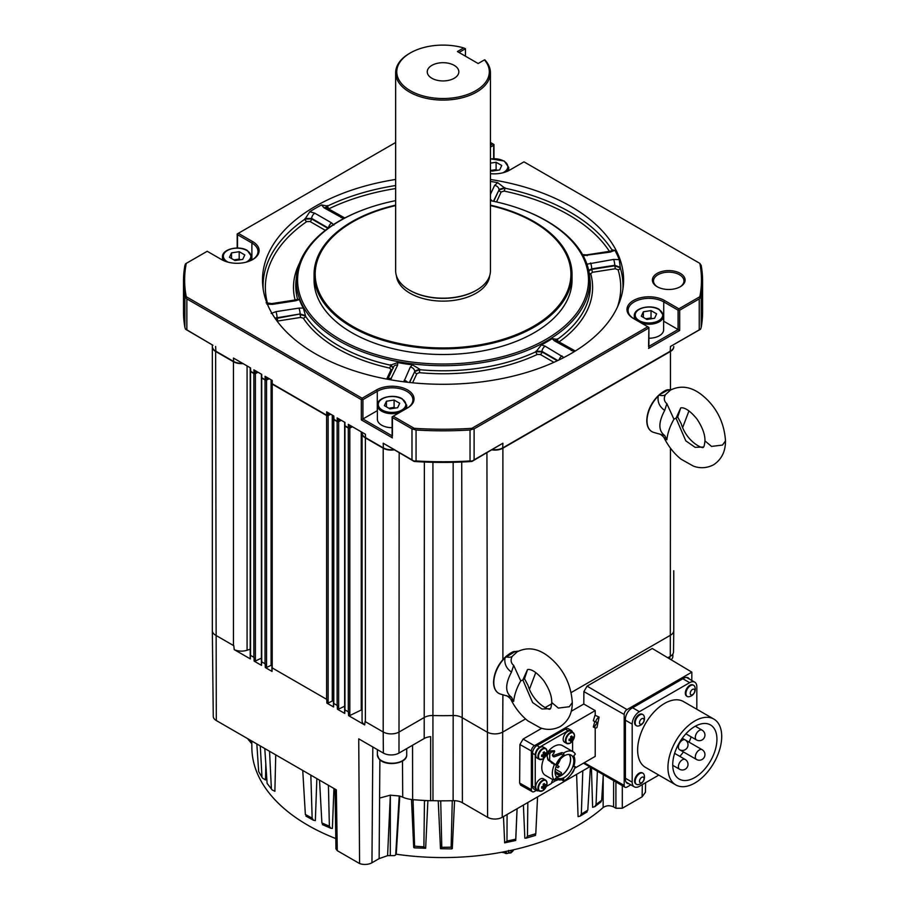 <?xml version="1.0" encoding="UTF-8"?>
<svg xmlns="http://www.w3.org/2000/svg" width="909" height="909" viewBox="0 0 909 909"><rect width="100%" height="100%" fill="white"/><g stroke="black" fill="none" stroke-linecap="round" stroke-linejoin="round"><path stroke-width="1.36" d="M657.173 286.721A16.362 9.442 180 0 1 657.162 286.721A16.362 9.442 180 0 1 657.173 273.37A16.362 9.442 180 0 1 680.307 273.37A16.362 9.442 180 0 1 680.307 286.721A16.362 9.442 180 0 1 657.173 286.721M679.898 286.96A15.237 8.795 0 0 0 683.966 280.972A15.237 8.795 0 0 0 679.512 274.745A15.237 8.795 0 0 0 662.911 272.836A15.237 8.795 0 0 0 653.503 280.972A15.237 8.795 0 0 0 657.582 286.96M454.216 65.368A15.794 9.124 0 0 0 437.002 63.391A15.794 9.124 0 0 0 427.253 71.811A15.794 9.124 0 0 0 431.877 78.265A15.794 9.124 0 0 0 449.091 80.242A15.794 9.124 0 0 0 458.84 71.811A15.794 9.124 0 0 0 454.216 65.368M527.538 669.569L524.527 678.716L522.845 679.921L527.515 669.581C527.209 669.819 532.424 666.797 543.764 680.693C549.263 688.999 551.922 696.271 551.752 702.521L558.353 708.077L569.284 706.736L572.295 702.555C572.329 713.179 568.341 721.155 560.342 726.496C553.683 729.836 546.979 730.268 540.241 727.802L527.811 720.837C520.982 715.303 515.426 708.35 511.142 699.975C510.722 698.305 505.87 694.908 506.529 695.828L511.494 697.18C505.086 692.522 505.086 684.147 511.494 672.081C506.302 668.433 504.131 663.672 505.006 657.786L509.631 653.832M493.723 681.989A23.123 13.351 -60 0 1 502.893 659.741A23.123 13.351 -60 0 1 504.665 657.866M551.752 702.577C551.24 707.122 550.684 709.156 550.081 708.69L541.946 709.009L532.606 702.532L522.845 679.921L520.743 680.898L513.665 665.365L511.494 672.081M511.494 697.18L513.665 701.384C514.392 694.726 516.744 687.897 520.743 680.898M513.665 701.384C510.858 700.237 510.369 699.555 512.21 699.339M515.539 651.469L517.369 651.719M646.924 420.322A23.123 13.351 -60 0 1 657.866 396.188L662.831 392.154M659.729 434.161C659.082 433.241 663.922 436.638 664.343 438.308C668.626 446.683 674.183 453.636 681.011 459.159L693.442 466.135C700.18 468.601 706.884 468.169 713.542 464.817C721.553 459.488 725.53 451.512 725.496 440.888L725.496 440.888C723.882 416.697 711.349 402.664 702.293 395.29C691.533 386.666 680.921 384.939 670.456 390.109L665.411 394.711A9.033 4.613 27.7 0 1 659.195 395.12L658.218 396.119A23.679 13.669 120 0 0 647.015 420.822A23.679 13.669 120 0 0 653.707 432.423L664.695 435.513C658.286 430.843 658.286 422.48 664.695 410.413C659.502 406.766 657.343 401.994 658.218 396.119L657.866 396.188M725.496 440.888L722.485 445.069L711.554 446.41L704.952 440.91C704.452 445.444 703.896 447.489 703.282 447.023L695.146 447.342L685.806 440.865L676.046 418.254L680.727 407.902L677.728 417.038L673.944 419.231L666.876 403.698L664.695 410.413M704.952 440.91L704.952 440.842C705.134 434.604 702.464 427.321 696.964 419.026C685.625 405.119 680.409 408.152 680.727 407.902L680.739 407.902M664.695 435.513L666.876 439.717C667.592 433.059 669.956 426.23 673.944 419.231M666.876 439.717C664.059 438.57 663.581 437.888 665.411 437.672M668.751 389.802L670.569 390.052M496.689 170.392A6.874 3.966 -0 0 0 492.28 170.222A6.874 3.966 -0 0 0 490.962 170.506M394.676 408.164A6.874 3.966 -0 0 0 390.256 408.005A6.874 3.966 -0 0 0 388.938 408.289M399.96 412.334A14.669 8.465 180 0 1 381.666 411.186A14.669 8.465 180 0 1 377.371 405.198L377.371 419.208A14.669 8.465 0 0 0 381.666 425.196A14.669 8.465 0 0 0 392.109 427.673M651.605 318.729A6.874 3.966 -0 0 0 647.197 318.559A6.874 3.966 -0 0 0 645.867 318.854M648.901 338.239A14.669 8.465 -0 0 0 663.638 329.762L663.638 315.764A14.669 8.465 180 0 1 656.014 323.195A14.669 8.465 180 0 1 641.05 322.888M239.76 259.826A6.874 3.966 -0 0 0 235.34 259.656A6.874 3.966 -0 0 0 234.022 259.951M396.404 275.688A46.723 26.975 0 0 0 410.016 293.221A46.723 26.975 0 0 0 459.681 299.356A46.723 26.975 0 0 0 489.69 275.688M410.334 52.927A46.268 26.713 0 0 0 407.005 88.571A46.268 26.713 0 0 0 468.021 94.297A46.268 26.713 0 0 0 484.452 59.892L478.157 63.528L457.409 51.54L463.704 47.916A46.268 26.713 0 0 0 410.334 52.927L409.539 53.392A47.393 27.361 0 0 0 395.654 72.731L395.654 270.837A47.393 27.361 0 0 0 409.539 290.176L410.016 290.46A46.723 26.975 0 0 0 476.077 290.46A46.723 26.975 0 0 0 476.316 290.323M410.016 290.46L409.539 290.176A47.393 27.361 0 0 0 476.566 290.176A47.393 27.361 0 0 0 490.44 270.837L490.44 72.731A47.393 27.361 0 0 0 484.849 59.835L484.452 59.892M395.654 72.731A47.393 27.361 0 0 0 409.539 92.082A47.393 27.361 0 0 0 461.181 98.013A47.393 27.361 0 0 0 490.44 72.731M395.654 205.593A127.851 73.811 0 0 0 352.647 326.342A127.851 73.811 0 0 0 533.458 326.342A127.851 73.811 0 0 0 533.458 221.955A127.851 73.811 0 0 0 490.44 205.593M490.44 205.139A128.987 74.47 180 0 1 534.253 221.739A128.987 74.47 180 0 1 572.034 274.393A128.987 74.47 180 0 1 492.405 343.193A128.987 74.47 180 0 1 351.84 327.047A128.987 74.47 180 0 1 314.071 274.393A128.987 74.47 180 0 1 395.654 205.139M572.034 274.393L572.034 280.052A128.987 74.47 180 0 1 492.405 348.84A128.987 74.47 180 0 1 351.84 332.705A128.987 74.47 180 0 1 314.071 280.052L314.071 274.393M252.27 259.804A20.873 12.056 0 0 0 257.997 251.52A20.873 12.056 0 0 0 251.884 242.998L237.522 234.704L237.522 248.009M392.347 369.474A2.261 1.784 24.9 0 1 391.063 369.633L389.7 368.077A2.261 0.659 102.4 0 0 390.506 365.191L397.722 362.555L397.642 365.088L390.45 379.769M490.44 200.65A145.463 83.98 180 0 1 521.368 209.275L522.084 209.536A146.792 84.753 180 0 1 546.843 221.035A146.792 84.753 180 0 1 589.566 275.722A146.792 84.753 180 0 1 503.393 358.226A146.792 84.753 180 0 1 339.25 340.886A146.792 84.753 180 0 1 296.539 275.722A146.792 84.753 180 0 1 364.009 209.536L364.725 209.275A145.463 83.98 180 0 1 395.654 200.65M297.595 299.186L299.379 299.561L295.539 300.788L272.495 304.356L266.871 304.174M303.322 308.06L305.458 315.559L300.095 313.969A4.511 0.954 -98.8 0 0 298.936 308.106L303.322 308.06A146.894 84.81 180 0 1 299.379 299.561M305.458 315.559L305.435 316.071A147.303 85.048 0 0 0 338.887 345.874A147.303 85.048 0 0 0 390.506 365.191L393.245 368.281M490.44 181.425A180.357 104.126 180 0 1 497.712 182.664L504.893 188.174A2.261 0.636 -78.1 0 1 504.12 191.072L501.177 191.958L496.541 201.946M263.212 289.323A179.937 103.887 180 0 1 305.004 219.103L309.776 211.729A180.357 104.126 180 0 1 321.536 204.945L327.626 206.036A2.261 1.182 -115.8 0 0 329.069 208.706L328.66 208.968M395.654 179.459A180.55 104.24 0 0 0 262.837 286.494A180.55 104.24 0 0 0 315.378 353.76A180.55 104.24 0 0 0 506.949 377.542A180.55 104.24 0 0 0 623.256 286.494A180.55 104.24 0 0 0 570.716 206.332A180.55 104.24 0 0 0 490.44 179.459M521.368 209.275A145.463 83.98 180 0 1 545.9 220.66A145.463 83.98 180 0 1 545.9 339.432A145.463 83.98 180 0 1 340.193 339.432A145.463 83.98 180 0 1 364.725 209.275M490.44 173.687A22.009 12.703 0 0 0 509.619 170.142L523.982 161.847L699.85 263.383A258.417 149.19 180 0 1 699.85 296.709L678.898 308.81L664.536 300.515A22.009 12.703 0 0 0 633.414 300.515A22.009 12.703 0 0 0 633.414 318.48L647.776 326.774L471.907 428.309A258.417 149.19 180 0 1 414.186 428.309L393.233 416.208L407.596 407.914A22.009 12.703 0 0 0 407.596 389.95A22.009 12.703 0 0 0 376.474 389.95L362.112 398.244L186.254 296.709L185.538 297.516L186.856 298.902L186.856 329.865L212.956 345.295L185.538 329.228L184.913 327.501L184.913 296.55A259.542 149.849 180 0 1 183.504 280.972A259.542 149.849 180 0 1 184.913 265.394L185.538 263.792L207.207 251.282L221.569 259.576A22.009 12.703 0 0 0 252.679 259.576A22.009 12.703 0 0 0 252.679 241.612L238.317 233.318L237.192 233.977L237.522 234.704M597.94 722.723A3.386 1.511 129.3 0 0 597.702 722.848A3.386 1.511 129.3 0 0 595.179 725.643A3.386 1.511 129.3 0 0 595.19 727.973A3.386 1.511 129.3 0 0 596.724 727.7A3.386 1.511 129.3 0 0 596.952 727.552L597.94 722.723L597.179 722.348M595.19 727.973L593.316 726.995L594.747 721.621M596.349 722.325L593.316 720.78L594.997 715.247L599.099 717.076A3.386 1.511 129.3 0 0 598.849 717.201A3.386 1.511 129.3 0 0 596.327 719.996A3.386 1.511 129.3 0 0 596.349 722.325A3.386 1.511 129.3 0 0 597.872 722.041A3.386 1.511 129.3 0 0 598.111 721.894L599.099 717.076M306.765 815.918L305.356 814.453L312.151 818.168L313.457 820.248L315.343 820.622L316.855 778.604M546.639 749.72A6.318 3.647 120 0 0 545.582 748.368L543.355 747.084A6.318 3.647 120 0 0 540.185 747.391A6.318 3.647 120 0 0 536.06 752.959A6.318 3.647 120 0 0 537.026 758.026L539.264 759.31A6.318 3.647 120 0 0 540.957 759.56M574.09 733.87A6.318 3.647 120 0 0 573.022 732.518L570.795 731.234A6.318 3.647 120 0 0 567.636 731.552A6.318 3.647 120 0 0 563.512 737.119A6.318 3.647 120 0 0 564.478 742.176L566.705 743.46A6.318 3.647 120 0 0 568.409 743.71M547.207 776.388L545.343 775.332A17.157 9.908 -60 0 1 541.787 767.48A17.157 9.908 -60 0 1 544.048 758.038M546.866 753.152A17.157 9.908 -60 0 1 562.489 745.619L573.022 751.709A17.157 9.908 -60 0 1 575.329 754.095L573.761 755.913A14.669 8.465 -60 0 1 573.693 766.651L575.261 766.662A17.157 9.908 -60 0 1 563.648 780.99L561.001 779.433M553.32 779.706L554.285 780.07A17.157 9.908 -60 0 1 552.32 773.559A17.157 9.908 -60 0 1 554.365 764.594L547.945 759.89L547.059 756.083L548.093 753.641A17.157 9.908 -60 0 1 550.331 750.925L554.467 750.732L554.001 753.038A17.157 9.908 120 0 0 552.524 754.754L553.24 755.606L561.535 752.675L563.796 752.947A17.157 9.908 -60 0 1 573.022 751.709M552.524 754.754L552.604 755.618M642.64 773.07A6.431 3.716 120 0 0 642.345 772.877A6.431 3.716 120 0 0 639.129 773.195A6.431 3.716 120 0 0 634.936 778.865A6.431 3.716 120 0 0 635.914 784.012A6.431 3.716 120 0 0 636.232 784.16M635.186 781.422A6.431 3.716 120 0 0 636.527 784.365A6.431 3.716 120 0 0 638.254 784.615A7.567 7.567 0 0 0 644.038 774.593A6.431 3.716 120 0 0 642.958 773.229A6.431 3.716 120 0 0 639.743 773.548A6.431 3.716 120 0 0 635.186 781.422M694.828 720.962A38.019 21.952 120 0 0 669.99 754.459A38.019 21.952 120 0 0 675.819 784.921A38.019 21.952 120 0 0 694.828 783.035A38.019 21.952 120 0 0 719.667 749.539A38.019 21.952 120 0 0 713.838 719.076A38.019 21.952 120 0 0 694.828 720.962M713.838 719.076L683.511 701.578A38.019 21.952 120 0 0 664.513 703.452A38.019 21.952 120 0 0 639.675 736.96A38.019 21.952 120 0 0 645.504 767.412L675.819 784.921M693.385 685.17A6.431 3.716 120 0 0 693.101 684.977A6.431 3.716 120 0 0 686.659 688.704A6.431 3.716 120 0 0 686.67 696.112A6.431 3.716 120 0 0 686.988 696.271M687.284 696.476A6.431 3.716 120 0 0 688.999 696.714A7.567 7.567 0 0 0 694.783 686.704A6.431 3.716 120 0 0 693.703 685.329A6.431 3.716 120 0 0 693.692 685.318A6.431 3.716 120 0 0 687.261 689.056A6.431 3.716 120 0 0 687.272 696.464A6.431 3.716 120 0 0 687.284 696.476L686.67 696.112M642.64 714.474A6.431 3.716 120 0 0 642.345 714.269A6.431 3.716 120 0 0 639.129 714.588A6.431 3.716 120 0 0 634.936 720.258A6.431 3.716 120 0 0 635.914 725.416A6.431 3.716 120 0 0 636.232 725.564M635.186 722.825A6.431 3.716 120 0 0 636.527 725.768A6.431 3.716 120 0 0 638.254 726.018A7.567 7.567 0 0 0 644.038 715.997A6.431 3.716 120 0 0 642.958 714.622A6.431 3.716 120 0 0 639.743 714.94A6.431 3.716 120 0 0 635.186 722.825M538.514 756.515A6.033 3.488 120 0 0 542.787 758.981A6.033 3.488 120 0 0 547.048 751.584A6.033 3.488 120 0 0 542.787 749.118A6.033 3.488 120 0 0 538.514 756.515M565.966 740.665A6.033 3.488 120 0 0 570.227 743.13A6.033 3.488 120 0 0 574.499 735.733A6.033 3.488 120 0 0 570.227 733.279A6.033 3.488 120 0 0 565.966 740.665M639.493 781.274A3.216 1.852 120 0 0 641.765 782.592A3.216 1.852 120 0 0 644.038 778.649A3.216 1.852 120 0 0 641.765 777.343A3.216 1.852 120 0 0 639.493 781.274M690.908 694.851A3.216 1.852 120 0 0 694.124 692.988A3.216 1.852 120 0 0 694.112 689.272A3.216 1.852 120 0 0 690.897 691.147A3.216 1.852 120 0 0 690.908 694.851M639.493 722.678A3.216 1.852 120 0 0 641.765 723.996A3.216 1.852 120 0 0 644.038 720.053A3.216 1.852 120 0 0 641.765 718.735A3.216 1.852 120 0 0 639.493 722.678M544.843 753.516A1.523 0.875 120 0 0 544.673 753.379A1.523 0.875 120 0 0 544.536 753.345L544.843 753.516A11.249 6.499 180 0 0 545.809 752.709A11.067 8.567 30.1 0 1 545.832 753.391A11.067 8.567 30.1 0 1 545.809 754.072L543.309 753.584M544.536 753.345A11.249 6.499 -120 0 0 544.309 751.845A11.067 2.863 -19.1 0 1 543.127 752.527A11.249 6.499 60 0 1 543.355 754.027A1.523 0.875 120 0 0 543.048 754.561A11.249 6.499 180 0 1 541.639 755.118A11.067 2.863 -100.9 0 1 541.65 755.811A11.067 2.863 -100.9 0 1 541.639 756.481A11.249 6.499 0 0 0 543.048 755.924A1.523 0.875 120 0 0 543.15 756.015A1.523 0.875 120 0 0 543.355 756.106A11.249 6.499 60 0 1 543.127 757.345A11.067 8.567 -150.1 0 0 544.309 756.663A11.249 6.499 -120 0 0 544.536 755.424A1.523 0.875 120 0 0 544.843 754.879A11.249 6.499 0 0 0 545.809 754.072M572.295 737.676A1.523 0.875 120 0 0 572.125 737.54A1.523 0.875 120 0 0 571.988 737.494L572.295 737.676A11.249 6.499 180 0 0 573.249 736.858A11.067 8.567 30.1 0 1 573.284 737.551A11.067 8.567 30.1 0 1 573.249 738.222L570.761 737.744M571.988 737.494A11.249 6.499 -120 0 0 571.761 735.995A11.067 2.863 -19.1 0 1 570.579 736.676A11.249 6.499 60 0 1 570.807 738.176A1.523 0.875 120 0 0 570.5 738.71A11.249 6.499 180 0 1 569.079 739.267A11.067 2.863 -100.9 0 1 569.091 739.96A11.067 2.863 -100.9 0 1 569.079 740.63A11.249 6.499 0 0 0 570.5 740.074A1.523 0.875 120 0 0 570.602 740.176A1.523 0.875 120 0 0 570.807 740.256A11.249 6.499 60 0 1 570.579 741.494A11.067 8.567 -150.1 0 0 571.761 740.812A11.249 6.499 -120 0 0 571.988 739.574A1.523 0.875 120 0 0 572.295 739.04A11.249 6.499 0 0 0 573.249 738.222M571.522 773.854A6.033 3.488 120 0 0 574.306 769.037L571.511 773.866M573.818 761.14A13.26 7.658 -60 0 1 568.034 774.491A13.26 7.658 -60 0 1 557.819 778.036A13.26 7.658 -60 0 1 555.069 771.968A13.26 7.658 -60 0 1 560.864 758.629A13.26 7.658 -60 0 1 571.079 755.072A13.26 7.658 -60 0 1 573.818 761.14M556.422 776.786A13.26 7.658 120 0 0 565.864 771.48A13.26 7.658 120 0 0 570.636 759.299A13.26 7.658 120 0 0 569.284 754.493M513.744 849.745A4.42 2.557 -60 0 1 511.381 852.347A4.42 2.557 -60 0 1 508.279 850.938M694.828 777.525A31.258 18.044 120 0 0 715.247 749.982A31.258 18.044 120 0 0 710.463 724.928A31.258 18.044 120 0 0 694.828 726.484A31.258 18.044 120 0 0 674.41 754.027A31.258 18.044 120 0 0 679.205 779.07A31.258 18.044 120 0 0 694.828 777.525M679.83 756.368A31.258 18.044 120 0 0 683.443 751.948M689.09 742.164A31.258 18.044 120 0 0 691.113 736.824M558.944 766.378L557.865 767.412L559.058 766.719M538.514 788.205A6.033 3.488 120 0 0 542.787 790.671A6.033 3.488 120 0 0 547.048 783.285A6.033 3.488 120 0 0 542.787 780.82A6.033 3.488 120 0 0 538.514 788.205M546.639 781.41A6.318 3.647 120 0 0 545.582 780.058C548.082 783.297 547.127 786.853 542.718 790.728L539.264 791.012L537.026 789.716A6.318 3.647 -60 0 1 536.06 784.66A6.318 3.647 -60 0 1 540.185 779.093A6.318 3.647 -60 0 1 543.355 778.774L545.582 780.058A6.318 3.647 120 0 0 542.423 780.376A6.318 3.647 120 0 0 538.287 785.944A6.318 3.647 120 0 0 539.264 791.012A6.318 3.647 120 0 0 540.957 791.25M543.162 784.376L544.536 785.035A1.523 0.875 120 0 1 544.673 785.081A1.523 0.875 120 0 1 544.843 785.217A11.249 6.499 180 0 0 545.809 784.399A11.067 8.567 30.1 0 1 545.832 785.092A11.067 8.567 30.1 0 1 545.809 785.762L543.309 785.285M544.536 785.035A11.249 6.499 -120 0 0 544.309 783.535A11.067 2.863 -19.1 0 1 543.127 784.217A11.249 6.499 60 0 1 543.355 785.717A1.523 0.875 120 0 0 543.048 786.251A11.249 6.499 180 0 1 541.639 786.808A11.067 2.863 -100.9 0 1 541.65 787.512A11.067 2.863 -100.9 0 1 541.639 788.171A11.249 6.499 0 0 0 543.048 787.626A1.523 0.875 120 0 0 543.15 787.717A1.523 0.875 120 0 0 543.355 787.796A11.249 6.499 60 0 1 543.127 789.035A11.067 8.567 -150.1 0 0 544.309 788.353A11.249 6.499 -120 0 0 544.536 787.114A1.523 0.875 120 0 0 544.843 786.58A11.249 6.499 0 0 0 545.809 785.762M543.048 787.626L541.787 786.762M543.287 785.819L544.843 786.58M544.843 785.217L543.162 784.399M544.309 788.353L542.639 786.433M541.809 786.751L543.355 787.796M544.536 787.114L543.093 786.149M491.996 449.887A11.283 6.511 0 0 0 502.893 448.194L502.893 659.57M525.538 718.905L502.893 731.984A11.283 6.511 180 0 1 486.929 731.984L461.727 717.428A11.283 6.511 0 0 0 453.171 715.531L453.171 462.295M673.762 570.738L673.762 630.63A11.283 6.511 180 0 1 670.456 635.232L571.136 692.578M670.456 389.45L670.456 351.453A11.283 6.511 0 0 0 673.762 346.84A11.283 6.511 0 0 0 673.762 346.659M261.383 658.139L255.395 661.036A1.125 0.648 180 0 1 254.145 661.116L253.986 657.366A1.125 0.648 180 0 1 253.872 657.309L250.543 655.389A1.125 0.648 180 0 1 250.452 655.332L250.35 658.923A1.125 0.648 180 0 1 250.361 658.298M271.893 665.047A2.261 1.307 0 0 0 271.098 665.297L266.564 667.49A1.125 0.648 180 0 1 265.314 667.558L265.155 663.82A1.125 0.648 180 0 1 265.042 663.763L261.724 661.843A1.125 0.648 180 0 1 261.622 661.775L261.519 665.377A1.125 0.648 180 0 1 261.531 664.752M333.467 700.748A2.261 1.307 0 0 0 332.251 701.044L328.138 703.032A1.125 0.648 180 0 1 326.888 703.111L326.729 699.362A1.125 0.648 180 0 1 326.615 699.305L272.223 667.91A1.125 0.648 180 0 1 272.121 667.842L272.03 671.433A1.125 0.648 180 0 1 272.041 670.808M344.636 706.191L338.648 709.1A1.125 0.648 180 0 1 337.387 709.179L337.228 705.429A1.125 0.648 180 0 1 337.125 705.373L333.796 703.452A1.125 0.648 180 0 1 333.694 703.396L333.603 706.986A1.125 0.648 180 0 1 333.614 706.361M362.077 709.759A2.261 1.307 0 0 0 361.248 710.009L349.817 715.553A1.125 0.648 180 0 1 348.556 715.622L348.408 711.883A1.125 0.648 180 0 1 348.295 711.827L344.966 709.906A1.125 0.648 180 0 1 344.863 709.838L344.772 713.44A1.125 0.648 180 0 1 344.784 712.815M250.214 649.196L247.078 650.242A11.283 6.511 180 0 1 234.227 649.617L233.795 645.708A11.283 6.511 180 0 1 233.454 645.526L215.638 635.232A11.283 6.511 180 0 1 212.331 630.63L212.331 346.84A11.283 6.511 0 0 0 215.638 351.453L216.297 720.542L336.353 789.864L337.273 850.676L335.955 848.858L335.046 789.114M212.331 570.738L212.331 346.477A11.283 6.511 0 0 0 213.876 349.772A11.283 6.511 0 0 0 215.638 351.079L233.454 361.373A11.283 6.511 0 0 0 242.453 363.248M365.384 721.689A11.283 6.511 180 0 1 365.066 721.496L364.679 724.928A11.283 6.511 180 0 1 362.077 720.769L362.077 433.309A11.283 6.511 0 0 0 365.384 437.911L365.384 721.689L383.2 731.984L383.2 448.194L365.384 437.911M551.718 703.793L545.036 707.645M432.923 462.295L432.923 715.531A199.173 114.989 0 0 0 453.171 715.531L453.125 800.681A12.215 7.045 180 0 1 462.386 802.738L487.588 817.293A10.363 5.977 0 0 0 502.234 817.293L589.214 767.071M432.968 800.681L432.923 715.531A11.283 6.511 0 0 0 424.367 717.428L399.165 731.984A11.283 6.511 180 0 1 383.2 731.984L383.371 753.072A11.044 6.374 0 0 0 398.994 753.072L424.196 738.517A11.522 6.647 180 0 1 430.661 736.642L430.639 800.738A12.215 7.045 180 0 1 432.968 800.681A198.242 114.454 0 0 0 439.672 800.818L440.876 801.681L440.342 800.965M272.155 382.871A1.125 0.648 0 0 0 272.223 383.757L326.842 415.39L330.592 414.129M261.656 376.815A1.125 0.648 0 0 0 261.724 377.689L265.269 379.848L269.019 378.587M250.566 371.258L254.1 373.394L257.849 372.133M214.024 349.908A10.965 6.329 0 0 0 214.16 350.045A10.965 6.329 0 0 0 215.865 351.317L233.681 361.612A10.965 6.329 0 0 0 242.737 363.418M492.258 449.728A10.965 6.329 0 0 0 502.666 448.069L670.228 351.317A10.965 6.329 0 0 0 671.944 350.045A10.965 6.329 0 0 0 672.081 349.908M363.77 436.365A10.965 6.329 0 0 0 363.907 436.502A10.965 6.329 0 0 0 365.611 437.774L383.428 448.069A10.965 6.329 0 0 0 393.836 449.728M344.897 424.867A1.125 0.648 0 0 0 344.966 425.753L348.522 427.912L352.26 426.651M333.808 419.31L337.353 421.458L341.091 420.197M670.456 351.453L502.893 448.194M233.454 645.526L233.454 361.737L215.638 351.453M233.454 361.737A11.283 6.511 0 0 0 243.033 363.577M250.259 370.963A1.125 0.648 0 0 0 250.543 371.611L250.543 655.389M253.872 657.309L253.872 373.531L250.543 371.611M253.872 373.531A1.125 0.648 0 0 0 255.395 373.565L255.395 661.036M258.076 372.27L255.395 373.565M261.44 377.417A1.125 0.648 0 0 0 261.724 378.053L261.724 661.843M265.042 663.763L265.042 379.973L261.724 378.053M265.042 379.973A1.125 0.648 0 0 0 266.564 380.019L266.564 667.49M269.246 378.723L266.564 380.019M271.939 383.473A1.125 0.648 0 0 0 272.223 384.121L272.223 667.91M326.615 699.305L326.615 415.527L272.223 384.121M326.615 415.527A1.125 0.648 0 0 0 328.138 415.561L328.138 703.032M330.819 414.265L328.138 415.561M333.512 419.026A1.125 0.648 0 0 0 333.796 419.674L333.796 703.452M337.125 705.373L337.125 421.594L333.796 419.674M337.125 421.594A1.125 0.648 0 0 0 338.648 421.628L338.648 709.1M341.318 420.333L338.648 421.628M344.681 425.48A1.125 0.648 0 0 0 344.966 426.116L344.966 709.906M348.295 711.827L348.295 428.037L344.966 426.116M348.295 428.037A1.125 0.648 0 0 0 349.817 428.082L349.817 715.553M352.499 426.776L349.817 428.082M383.2 448.194A11.283 6.511 0 0 0 394.108 449.887M555.354 769.15L561.251 772.559C561.898 773.82 561.205 774.218 559.183 773.764L555.081 771.389M561.251 772.559L561.682 774.775M555.115 772.991L559.183 775.332L561.251 775.4L561.251 774.138M556.024 766.673A13.09 7.556 120 0 0 556.047 766.651L558.035 767.798M557.126 765.31A13.09 7.556 120 0 0 560.342 759.197M509.938 850.585A15.771 9.113 180 0 1 508.563 851.108L508.586 850.438M511.097 851.21L512.028 851.744L510.858 852.426A15.771 9.113 -120 0 0 511.131 850.96L510.256 850.449M512.04 850.131L512.301 850.279A15.771 9.113 60 0 1 512.028 851.744M569.068 754.47A13.09 7.556 -60 0 1 569.364 765.173A13.09 7.556 -60 0 1 561.251 775.4A13.09 7.556 -60 0 1 556.285 776.604M570.738 738.278L572.295 739.04M571.761 740.812L570.091 738.892M571.988 739.574L570.545 738.597M543.287 754.129L544.843 754.879M543.048 755.924L541.787 755.061M541.809 755.061L543.355 756.106M544.309 756.663L542.639 754.731M544.536 755.424L543.093 754.447M563.648 780.99L563.739 778.911A14.669 8.465 -60 0 1 557.115 779.263A14.669 8.465 -60 0 1 555.751 778.104L554.285 780.07L553.308 779.74M554.365 764.594L555.831 764.855A14.669 8.465 -60 0 1 563.898 754.913L561.114 754.345L554.115 756.856M563.898 754.913L563.796 752.947L563.375 754.618M554.706 751.504L551.218 752.186A14.669 8.465 120 0 0 549.763 753.845L549.615 760.31L547.945 759.89M555.831 764.855L549.615 760.31M505.824 851.449A6.033 3.488 -60 0 0 507.165 853.267L505.734 852.631A6.204 3.579 -60 0 1 504.7 851.665M551.672 763.083L553.115 763.321M547.423 776.536L553.376 779.979M547.059 756.083L548.229 759.901L549.434 760.049M503.995 851.801A6.999 4.045 120 0 0 505.143 853.21A6.999 4.045 120 0 0 507.461 853.381M696.828 709.259L696.828 686.818A10.158 5.863 120 0 0 694.726 682.159A10.158 5.863 120 0 0 689.647 682.67L639.368 711.69A10.158 5.863 120 0 0 632.187 724.132L632.187 782.172A10.158 5.863 120 0 0 634.3 786.83A10.158 5.863 120 0 0 639.368 786.319L658.809 775.104M502.177 852.233L502.063 852.176A7.442 4.295 120 0 0 502.177 852.233A7.442 4.295 120 0 0 504.006 852.551M555.365 778.627L556.626 780.467L555.263 778.763M546.343 786.41L551.206 783.603L552.729 779.604M556.308 780.286L551.377 783.126M572.59 740.96L572.59 751.448M568.114 730.722L539.707 747.118L537.003 745.55L565.409 729.154L568.114 730.722A6.318 3.647 -60 0 1 571.272 730.404A6.318 3.647 -60 0 1 572.465 732.199M537.003 745.55A6.318 3.647 120 0 0 532.526 753.288L535.242 754.856A6.318 3.647 -60 0 1 539.707 747.118M535.242 754.856L535.242 787.66L532.526 786.092L532.526 753.288M538.707 790.682A6.318 3.647 -60 0 1 536.549 790.546A6.318 3.647 -60 0 1 535.242 787.66M558.012 779.672L556.626 780.467M694.726 682.159L686.659 677.512A10.158 5.863 120 0 0 686.5 677.421M688.09 678.341A9.033 5.215 120 0 0 687.488 677.557M626.074 782.07A10.158 5.863 120 0 0 626.233 782.172L634.3 786.83M626.687 782.865A9.033 5.215 120 0 0 627.664 783.001M262.485 778.093L258.667 771.525L262.485 778.093L265.519 779.933L265.814 763.958M272.132 789.932L267.098 783.342L272.132 789.932L274.882 791.273L275.734 754.868M322.934 824.327L321.9 822.94L329.376 826.19L330.74 828.247L332.376 828.44L333.944 788.467M515.733 840.473L504.665 842.859L506.983 841.064L515.755 839.166L515.733 840.473L517.096 808.703M523.402 805.067L524.834 838.155L526.129 838.166L527.447 836.2L535.787 833.746L535.367 835.053M576.613 774.343L578.067 816.646L580.078 816.168L581.34 814.1L587.782 810.18L586.203 811.703M601.678 800.238L601.054 801.874L594.918 806.567L596.043 804.556L601.678 800.238L603.281 775.002M591.441 768.332L592.623 807.317L594.918 806.567M536.549 790.546L533.833 788.989A6.318 3.647 -60 0 1 532.526 786.092M565.409 729.154A6.318 3.647 -60 0 1 568.568 728.836L571.272 730.404M689.374 679.08A9.033 5.215 120 0 0 688.17 677.841A9.033 5.215 120 0 0 683.659 678.296L631.789 708.236A9.033 5.215 120 0 0 625.403 719.292L625.403 779.183A9.033 5.215 120 0 0 627.278 783.319A9.033 5.215 120 0 0 628.948 783.74M425.651 848.267L414.174 847.836L414.595 846.165A195.39 112.807 0 0 0 423.889 846.824L425.651 848.267L427.889 800.636M414.595 846.165L413.027 799.977M413.709 847.427L411.493 799.488M423.889 846.824L424.458 801.318L425.662 800.522A198.48 114.591 180 0 1 412.629 799.613L413.288 800.522L412.084 799.556A21.884 12.635 0 0 1 402.721 797.182L402.482 761.015M321.9 822.94L319.525 780.149M312.151 818.168L310.844 775.138M305.356 814.453L302.742 770.457M271.348 788.148L269.541 751.288M267.098 783.342L264.792 748.55M261.951 776.593L260.292 745.948M258.667 771.525L256.827 743.948M329.376 826.19L328.422 785.285M248.032 738.79L248.043 738.881A195.151 112.671 0 0 0 248.066 739.278L251.441 743.312L251.441 740.835M596.043 804.556L597.361 771.661M587.782 810.18L590.373 767.73M581.34 814.1L582.794 770.775M535.787 833.746L537.56 796.898M527.447 836.2L527.834 802.511M515.755 839.166L517.039 808.749M506.983 841.064L507.086 814.487M504.665 842.859L503.484 816.577M390.302 855.585L390.347 795.182L387.586 855.653L394.574 855.63L395.688 854.88L399.221 795.977A17.612 10.169 180 0 1 402.721 797.182M440.479 848.722L441.774 847.279A195.151 112.671 0 0 0 451.137 847.177L452.307 848.597L451.762 848.881L440.479 848.722L438.229 800.795M452.307 848.597L454.557 800.693M396.301 853.346L399.778 796.125M574.636 768.275L595.213 756.39L595.213 727.984M595.213 715.133L595.213 710.611L534.447 745.698A4.34 2.5 120 0 0 531.379 751.004L531.379 789.705A4.34 2.5 120 0 0 532.288 791.694A4.34 2.5 120 0 0 534.447 791.478L536.299 790.41M691.783 680.466L691.851 672.149L627.005 709.588A3.977 2.295 120 0 0 624.188 714.463L624.188 785.41A3.977 2.295 120 0 0 625.028 787.239A3.977 2.295 120 0 0 627.005 787.035L630.835 784.831M390.347 795.182L399.221 795.977M387.586 855.653L379.133 858.619L379.587 798.079L390.347 795.148M425.196 800.568L424.458 801.318L425.662 800.522A198.48 114.591 0 0 0 430.639 800.738M379.133 858.619L371.951 862.766A9.942 5.738 180 0 1 359.578 863.55L358.725 738.847L383.371 753.072M335.796 838.564A191.185 110.375 180 0 1 251.861 747.868L251.793 741.04M645.583 782.74L645.435 792.25L642.129 796.807L622.301 808.249L615.916 808.249L613.586 806.908C609.769 805.215 606.28 805.419 603.133 807.533L603.19 776.377M451.137 847.177L452.262 801.181M441.774 847.279L440.729 801.272M603.133 807.533A191.185 110.375 180 0 1 396.006 854.176M667.797 657.775L670.297 656.332A11.044 6.374 0 0 0 673.524 651.867L673.751 630.937M691.851 672.149L652.276 648.492L587.078 686.136L583.885 691.601L583.794 704.02L571.227 711.281M532.288 791.694L520.562 785.092L519.641 783.047L519.925 744.516L523.118 739.051L541.775 728.279M595.213 710.611L583.794 704.02M625.028 787.239L583.464 763.174M359.578 863.55L337.273 850.676M212.342 630.937L213.263 716.36A10.363 5.977 0 0 0 216.297 720.542M671.092 659.752A10.363 5.977 0 0 0 672.842 656.468L672.865 654.003M439.672 800.818A198.242 114.454 0 0 0 453.125 800.681M261.519 665.377L254.145 661.116M272.03 671.433L265.314 667.558M333.603 706.986L326.888 703.111M344.772 713.44L337.387 709.179M250.35 658.923L234.227 649.617M364.679 724.928L348.556 715.622M377.371 410.629A20.873 12.056 0 0 0 377.28 410.686L361.316 419.901L361.316 399.63L186.856 298.902M648.901 346.386L678.091 329.535L678.091 310.185L679.693 310.185L679.693 330.456L663.729 321.241A20.873 12.056 -0 0 0 663.638 321.195M272.45 383.996L326.615 415.152A1.125 0.648 0 0 0 328.138 415.197L330.467 414.061M333.728 418.424A1.125 0.648 0 0 0 333.796 419.299L337.125 421.219A1.125 0.648 0 0 0 338.648 421.265L340.977 420.128M261.951 377.928L265.042 379.61A1.125 0.648 0 0 0 266.564 379.644L268.905 378.519M337.353 421.458L337.125 417.901L344.966 422.435L344.966 425.753L348.295 427.673A1.125 0.648 0 0 0 349.817 427.707L352.147 426.582M250.486 370.361A1.125 0.648 0 0 0 250.543 371.236L253.872 373.156A1.125 0.648 0 0 0 255.395 373.201L257.724 372.065M362.077 432.32L362.077 432.934A11.283 6.511 0 0 0 363.623 436.229A11.283 6.511 0 0 0 365.384 437.547L383.2 447.83A11.283 6.511 0 0 0 393.586 449.58M492.508 449.58A11.283 6.511 0 0 0 502.893 447.83L670.456 351.079A11.283 6.511 0 0 0 672.217 349.772A11.283 6.511 0 0 0 673.762 346.477L673.762 346.84M701.18 296.55L701.18 327.501L700.555 329.228L670.456 346.477L699.237 329.865L699.237 298.902L701.18 296.55A259.542 149.849 180 0 0 702.589 280.972A259.542 149.849 180 0 0 701.18 265.394L699.85 263.383M700.555 297.516L699.85 296.709M678.898 310.105L678.898 308.81M699.237 298.902L679.693 310.185M490.44 142.486L493.985 144.531L493.985 158.575M492.86 143.883L490.44 145.281M493.655 158.575L493.655 145.258L490.44 147.122M493.655 145.258L493.985 144.531M678.091 310.185L663.729 301.89A20.873 12.056 0 0 0 640.981 299.288A20.873 12.056 0 0 0 628.096 310.423A20.873 12.056 0 0 0 634.187 318.934M648.571 346.579L648.901 327.422L647.776 326.774M238.317 233.318L395.654 142.486M472.248 429.321L474.112 428.878L474.112 459.84L502.893 443.217L471.907 461.477A258.417 149.19 180 0 1 414.186 461.477L383.2 443.217L411.982 459.84L411.982 428.878L416.061 430.002L416.061 460.954A259.542 149.849 0 0 0 470.033 460.954L470.033 430.002L472.248 429.321L471.907 428.309M648.571 328.149L474.112 428.878M413.845 429.321L414.186 428.309M470.033 430.002A259.542 149.849 180 0 1 416.061 430.002M411.982 428.878L392.438 417.595L392.109 416.867L393.233 416.208M406.823 408.368A20.873 12.056 0 0 0 412.913 399.858A20.873 12.056 0 0 0 400.028 388.722A20.873 12.056 0 0 0 377.28 391.336L362.918 399.63L362.918 418.981L392.109 435.831M186.254 296.709A258.417 149.19 180 0 1 186.254 263.383M184.913 296.55L185.538 297.516M361.316 399.63L362.112 399.551L362.112 398.244M362.112 399.551L362.918 399.63M183.504 280.972L183.504 311.923A259.542 149.849 0 0 0 184.913 327.501M701.18 327.501A259.542 149.849 0 0 0 702.589 311.923L702.589 280.972M250.77 371.474L250.543 367.918L233.454 358.055L233.681 361.612M261.724 377.689L261.724 374.372L253.872 369.838L254.1 373.394M272.223 383.757L272.223 380.439L265.042 376.292L265.269 379.848M334.023 419.538L333.796 415.981L326.615 411.845L326.842 415.39M365.611 437.774L365.384 434.229L348.295 424.355L348.522 427.912M493.723 201.321L499.007 189.936L504.893 188.174A179.937 103.887 180 0 1 570.284 212.274A179.937 103.887 180 0 1 612.03 250.032L614.916 250.327A180.357 104.126 180 0 1 619.222 259.61L620.313 267.871A2.261 1.818 -16.8 0 1 618.097 269.78L615.302 268.746L592.361 272.302L590.725 273.757A2.261 1.818 -15.5 0 1 589.271 273.45M553.911 362.327L540.378 354.51L537.367 354.419A149.553 86.344 180 0 1 419.39 372.679L416.867 373.622L412.606 382.791M303.333 318.218L300.652 317.423L300.061 314.491L305.435 316.071A2.261 1.727 146.5 0 1 303.333 318.218A149.553 86.344 180 0 0 337.296 348.477A149.553 86.344 180 0 0 389.7 368.077M300.652 317.423L277.109 321.127M412.447 364.839L419.708 369.202L414.652 371.088A4.511 3.556 -155.1 0 0 410.311 367.054L412.447 364.839A146.894 84.81 180 0 1 397.722 362.555M419.708 369.202L419.742 369.713A147.303 85.048 0 0 0 535.958 351.738L541.389 344.886L545.15 346.193L563.887 357.498M575.306 351.01L556.683 340.614A4.511 2.602 120 0 0 554.422 340.841L552.172 338.671A146.894 84.81 180 0 1 541.389 344.886M552.172 338.671L557.365 339.375A147.303 85.048 0 0 0 590.077 280.472L589.566 275.722M325.308 230.341L310.037 221.523L306.719 221.614A177.698 102.592 0 0 0 267.519 303.367M574.181 351.703L554.422 340.841M557.796 360.532L541.969 351.397L535.958 351.215M537.367 354.419A2.261 1.159 64.9 0 1 535.958 351.738L541.969 351.908L557.297 360.759M557.297 338.898L556.274 340.33M556.467 340.489L557.365 339.375A2.261 1.432 54.6 0 0 559.103 341.875A149.553 86.344 180 0 0 590.725 273.757M559.069 359.919A4.511 2.602 -60 0 1 562.023 355.93M540.378 354.51A2.261 1.307 120 0 0 541.969 351.908L541.969 351.397A4.511 2.602 -60 0 1 545.15 346.193M573.545 350.351A4.511 2.602 120 0 0 571.295 350.579M586.725 264.224L613.598 259.429L619.222 259.61M614.916 250.327L610.2 252.111L582.771 255.713M504.859 187.652L498.973 189.424A4.511 3.556 -155.1 0 0 494.621 185.379L497.712 182.664M343.568 218.637L324.081 207.854L321.536 204.945M309.776 211.729L314.809 213.206L331.671 222.944L333.921 225.114M271.177 313.446L275.893 311.662L298.936 308.106M403.835 381.803L410.311 367.054M612.382 250.27L612.098 249.566M620.347 267.36L614.757 265.292A4.511 0.954 -98.8 0 0 613.598 259.429M588.805 270.905L591.782 269.359L614.723 265.814L620.313 267.871A179.937 103.887 180 0 1 622.881 289.323M615.302 268.746L614.757 265.292L591.714 268.859L588.68 270.314M328.354 228.057L311.628 218.399L304.992 218.569M306.719 221.614A2.261 1.409 -124.6 0 1 305.004 219.103L311.628 218.933L327.956 228.352M327.547 205.548L325.911 207.263M326.138 207.502L327.626 206.036A179.937 103.887 180 0 1 395.654 185.516M275.336 318.65L300.095 313.969L274.961 318.105M393.302 367.781L390.563 364.691M409.641 382.484L414.697 371.599L419.742 369.713L419.39 372.679M592.361 272.302L591.714 268.859A4.511 0.954 -98.8 0 0 590.555 262.985M581.68 254.531L586.475 254.906A4.511 0.954 81.2 0 1 587.157 255.679M612.371 250.577L609.507 251.338A4.511 0.954 81.2 0 1 610.2 252.111M492.155 200.991A4.511 3.556 -155.1 0 0 490.44 199.401M344.806 217.99L326.331 207.627A4.511 2.602 120 0 0 324.081 207.854M343.204 217.365A4.511 2.602 120 0 0 340.943 217.592M328.513 227.954A4.511 2.602 -60 0 1 331.671 222.944M310.037 221.523A2.261 1.307 120 0 0 311.628 218.933L311.628 218.399A4.511 2.602 -60 0 1 314.809 213.206M266.121 302.822L271.814 303.583A4.511 0.954 81.2 0 1 272.495 304.356M297.709 299.277L294.846 300.015A4.511 0.954 81.2 0 1 295.539 300.788M277.711 320.979L277.063 317.536A4.511 0.954 -98.8 0 0 275.893 311.662M387.995 379.326A4.511 3.556 24.9 0 1 391.472 378.394M387.791 379.28L393.552 366.872A4.511 3.556 24.9 0 1 397.642 365.088M407.527 382.246A4.511 3.556 -155.1 0 0 404.141 380.348M493.462 201.275L499.007 189.936A2.261 1.784 -155.1 0 0 501.177 191.958M612.03 250.032A2.261 1.727 -32.4 0 1 611.882 250.6M409.38 382.462L414.697 371.599A2.261 1.784 -155.1 0 0 416.867 373.622M186.856 329.865L185.538 329.228M474.112 459.84L472.248 461.033L470.033 460.954M416.061 460.954L413.845 461.033L411.982 459.84M700.555 329.228L699.237 329.865M392.438 417.595L392.438 436.025M465.465 56.188L465.465 48.745L459.011 52.461M463.704 47.916L465.465 48.745M242.737 259.372L235.067 260.553L229.454 257.315L231.511 252.884L239.181 251.691L244.794 254.94L242.737 259.372M231.511 258.497L231.511 252.884M233.908 259.883L239.181 259.065L239.181 251.691M240.34 259.735L239.181 259.065M654.582 318.264L646.913 319.457L641.299 316.207L643.356 311.787L651.026 310.594L656.639 313.844L654.582 318.264M643.356 317.4L643.356 311.787M645.754 318.786L651.026 317.968L651.026 310.594M652.185 318.639L651.026 317.968M397.653 407.709L389.984 408.891L384.371 405.653L386.427 401.221L394.097 400.04L399.71 403.278L397.653 407.709M386.427 406.834L386.427 401.221M388.825 408.221L394.097 407.402L394.097 400.04M395.256 408.073L394.097 407.402M490.44 163.131L496.109 162.257L501.734 165.495L499.677 169.926L492.008 171.119L490.44 170.21M490.837 170.438L496.109 169.631L496.109 162.257M497.28 170.301L496.109 169.631M688.954 410.902L682.648 427.571M677.728 417.038L681.205 423.685C686.954 442.967 704.395 449.66 703.282 447.023M665.411 394.711C663.581 398.347 664.07 401.335 666.876 403.698M669.274 390.847A9.033 4.647 92.3 0 1 668.251 389.881L658.877 395.04C663.422 391.359 666.456 389.62 667.967 389.813L669.297 389.711A23.679 13.669 120 0 1 671.501 389.552M535.753 672.569L529.447 689.238M524.527 678.716L528.004 685.352C533.753 704.634 551.195 711.338 550.081 708.69M572.295 702.521C570.67 678.364 558.149 664.331 549.081 656.957C538.333 648.333 527.72 646.606 517.255 651.776L512.21 656.378C510.381 660.014 510.858 663.013 513.665 665.365M516.073 652.514A9.033 4.647 92.3 0 1 515.051 651.56L505.006 657.786A23.679 13.669 120 0 0 493.814 682.489A23.679 13.669 120 0 0 500.507 694.09L506.552 695.839M518.3 651.219A23.679 13.669 120 0 0 516.096 651.389L518.471 651.128M512.21 656.378A9.033 4.613 27.7 0 1 505.995 656.787L505.677 656.707C510.222 653.037 513.255 651.287 514.767 651.48L514.539 651.662M508.733 170.631L508.733 167.426A14.669 8.465 180 0 1 506.972 171.449M502.847 172.801A13.771 7.954 -0 0 0 503.791 161.063A13.771 7.954 -0 0 0 490.44 159.018M406.709 408.436L406.709 405.198A14.669 8.465 180 0 1 404.391 409.777M382.303 410.084A13.771 7.954 -0 0 0 401.778 410.084A13.771 7.954 -0 0 0 401.778 398.846A13.771 7.954 -0 0 0 382.303 398.846A13.771 7.954 -0 0 0 382.303 410.084M639.243 320.65A13.771 7.954 -0 0 0 658.707 320.65A13.771 7.954 -0 0 0 658.707 309.401A13.771 7.954 -0 0 0 639.243 309.401A13.771 7.954 -0 0 0 639.243 320.65M251.793 260.065L251.793 256.861A14.669 8.465 180 0 1 250.032 260.883M245.907 262.247A13.771 7.954 -0 0 0 246.862 250.509A13.771 7.954 -0 0 0 227.386 250.509A13.771 7.954 -0 0 0 227.386 261.747A13.771 7.954 -0 0 0 228.341 262.247M251.884 260.019L251.884 242.998L252.679 241.612M296.539 275.722L296.027 280.472A147.303 85.048 0 0 0 297.561 299.072M377.371 754.777A14.669 8.465 0 0 0 378.894 758.538A14.669 8.465 0 0 0 395.392 763.015A14.669 8.465 0 0 0 406.709 754.777C407.38 763.946 385.075 766.878 379.019 758.89L377.371 754.777L377.371 749.607M542.423 748.675A6.318 3.647 120 0 0 538.287 754.254A6.318 3.647 120 0 0 539.264 759.31L542.718 759.026C547.127 755.152 548.082 751.595 545.582 748.368A6.318 3.647 120 0 0 542.423 748.675M569.863 732.836A6.318 3.647 120 0 0 565.739 738.403A6.318 3.647 120 0 0 566.705 743.46L570.17 743.187C574.579 739.301 575.533 735.756 573.022 732.518A6.318 3.647 120 0 0 569.863 732.836M695.317 756.89A5.647 3.261 -60 0 1 699.305 749.982A5.647 3.261 -60 0 1 702.123 749.698A5.647 5.647 0 0 1 702.123 759.469A5.647 5.647 0 0 1 696.487 759.469A5.647 3.261 -60 0 1 695.317 756.89M678.387 766.662A5.647 3.261 -60 0 1 682.375 759.754A5.647 3.261 -60 0 1 685.193 759.469A5.647 5.647 0 0 1 685.193 769.241A5.647 5.647 0 0 1 679.557 769.241A5.647 3.261 -60 0 1 678.387 766.662M695.317 737.347A5.647 3.261 -60 0 1 699.305 730.427A5.647 3.261 -60 0 1 702.123 730.154A5.647 5.647 0 0 1 702.123 739.926A5.647 5.647 0 0 1 696.487 739.926A5.647 3.261 -60 0 1 695.317 737.347M696.487 759.469L679.557 749.698A5.647 3.261 -60 0 1 678.387 747.118A5.647 3.261 -60 0 1 682.375 740.199A5.647 3.261 -60 0 1 685.193 739.926L702.123 749.698M487.588 817.293L486.929 452.807M502.893 694.783L502.234 817.293M670.297 656.332L670.456 448.171M461.727 462.022L462.386 802.738M247.078 365.918L247.078 650.242M399.165 452.807L398.994 753.072M424.196 738.517L424.367 462.022M361.248 710.009L361.248 431.832M271.098 665.297L271.098 379.78M332.251 701.044L332.251 415.095M559.183 773.764L559.183 775.332M575.249 766.662L573.181 766.355M561.114 754.345L561.535 752.675M551.218 752.186L550.331 750.925M549.763 753.845L548.093 753.641M689.647 682.67L682.864 678.75M632.187 724.132L625.403 720.212M639.368 711.69L632.596 707.77M632.187 782.172L625.403 778.263M412.629 799.613L412.538 745.255M379.587 798.079L379.882 759.765M371.951 862.766L372.826 746.982M613.632 780.831L613.586 806.908M615.916 808.249L615.916 782.115M452.602 800.874L452.125 801.568M627.005 709.588L587.078 686.136M624.188 714.463L583.885 691.601M534.447 745.698L523.118 739.051M531.379 751.004L519.925 744.516M531.379 789.705L519.641 783.047M624.188 785.41L584.226 762.742M642.129 796.807L642.311 784.626M622.301 785.706L622.301 808.249M669.819 658.98L669.831 656.593M327.933 415.424L328.138 412.72M338.648 418.788L338.432 421.492M266.36 379.871L266.564 377.167M349.817 425.23L349.613 427.934M255.19 373.429L255.395 370.724M383.2 443.217L383.428 448.069M215.865 351.317L215.638 346.477M502.893 443.217L502.666 448.069M670.456 346.477L670.228 351.317M663.729 321.241L663.729 301.89L664.536 300.515M377.28 410.686L377.28 391.336L376.474 389.95M679.693 330.456L648.571 348.42M392.438 437.865L361.316 419.901M386.689 379.076L391.063 369.633M295.084 299.981A149.553 86.344 180 0 1 299.561 263.076M395.654 188.538A177.698 102.592 0 0 0 329.069 208.706M609.405 251.35A177.698 102.592 0 0 0 504.12 191.072M617.518 306.878A177.698 102.592 0 0 0 618.097 269.78M490.44 194.39L494.621 185.379M224.216 260.883A14.669 8.465 180 0 1 222.455 256.861L222.455 260.065M636.618 320.332A14.669 8.465 180 0 1 634.3 315.764L634.3 318.991M658.866 395.222L657.866 396.017C650.855 403.38 647.151 411.561 646.765 420.549C646.878 426.935 649.196 430.889 653.707 432.423M667.74 389.995L671.671 389.461M505.665 656.889L504.665 657.684C497.655 665.047 493.951 673.228 493.564 682.216C493.678 688.602 495.996 692.556 500.507 694.09M508.733 167.426L504.245 161.018L490.44 158.836M406.709 405.198L402.221 398.801C393.813 393.483 376.849 397.426 377.371 405.198M663.638 315.764L659.161 309.355C650.742 304.049 633.789 307.981 634.3 315.764M251.793 256.861L247.305 250.464C238.897 245.146 221.944 249.077 222.455 256.861M635.914 784.012L636.527 784.365M635.914 725.416L636.527 725.768M553.331 756.731L552.456 755.481M513.903 849.699L510.983 852.903L507.165 853.267M672.728 765.298L679.557 769.241M685.897 733.813L696.487 739.926M679.557 749.698A5.647 5.647 0 0 0 688.022 744.812A5.647 5.647 0 0 0 685.193 739.926L682.273 738.244M558.887 766.332L556.649 765.037M271.893 383.666L271.893 671.126M250.214 371.145L250.214 658.616M261.383 377.599L261.383 665.07M333.467 419.208L333.467 706.679M344.636 425.662L344.636 713.133M695.305 726.211L702.123 730.154M674.614 753.356L685.193 759.469M557.115 779.263L555.558 778.365M642.345 714.269L642.958 714.622M693.101 684.977L693.703 685.329M642.345 772.877L642.958 773.229M503.029 851.994L505.143 853.21M313.457 820.248L305.958 816.134M330.74 828.247L322.4 824.611M535.537 835.394L526.129 838.166M587.169 811.862L580.078 816.168M406.709 748.618L406.709 754.777M609.507 251.338L586.475 254.906M294.846 300.015L271.814 303.583M333.467 415.799L333.467 418.844M250.214 367.736L250.214 370.781M261.383 374.178L261.383 377.224M271.893 380.246L271.893 383.291M344.636 422.242L344.636 425.287M212.331 344.943L212.331 346.477M648.901 327.422L648.901 347.318M392.109 416.867L392.109 436.752M237.192 233.977L237.192 248.009"/></g></svg>
